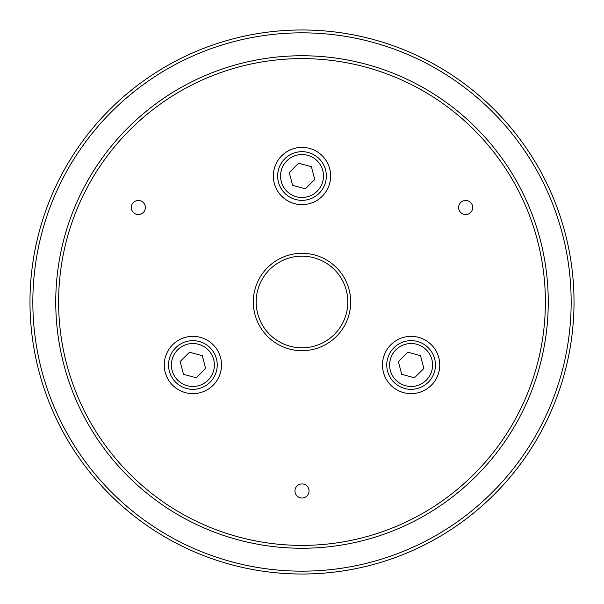 <?xml version="1.0" encoding="UTF-8"?>
<svg xmlns="http://www.w3.org/2000/svg" width="604" height="604" viewBox="0 0 604 604"><rect width="100%" height="100%" fill="white"/><g stroke="black" fill="none" stroke-linecap="round" stroke-linejoin="round"><path stroke-width="0.91" d="M88.743 178.875A246.251 246.251 0 0 0 302 548.251A246.251 246.251 0 0 0 515.257 178.875A246.251 246.251 0 0 0 88.743 178.875M91.219 180.309A243.389 243.389 0 0 1 512.781 180.309A243.389 243.389 0 0 1 302 545.389A243.389 243.389 0 0 1 91.219 180.309M68.901 167.421A269.158 269.158 0 0 1 535.099 167.421A269.158 269.158 0 0 1 302 571.158A269.158 269.158 0 0 1 68.901 167.421M262.325 279.093A45.813 45.813 0 0 1 341.675 279.093A45.813 45.813 0 0 1 302 347.813A45.813 45.813 0 0 1 262.325 279.093M66.425 165.987A272.019 272.019 0 0 0 302 574.019A272.019 272.019 0 0 0 537.575 165.987A272.019 272.019 0 0 0 66.425 165.987M259.841 277.659A48.675 48.675 0 0 0 302 350.675A48.675 48.675 0 0 0 344.159 277.659A48.675 48.675 0 0 0 259.841 277.659M141.857 201.411A7.044 7.044 0 0 1 141.857 213.605A7.044 7.044 0 0 1 131.294 207.512A7.044 7.044 0 0 1 141.857 201.411M294.956 490.984A7.044 7.044 0 0 1 305.518 484.884A7.044 7.044 0 0 1 305.518 497.077A7.044 7.044 0 0 1 294.956 490.984M469.187 213.605A7.044 7.044 0 0 1 458.625 207.512A7.044 7.044 0 0 1 469.187 201.411A7.044 7.044 0 0 1 469.187 213.605M425.427 340.195A28.637 28.637 0 0 1 425.427 389.791A28.637 28.637 0 0 1 382.475 364.997A28.637 28.637 0 0 1 425.427 340.195M273.363 176.013A28.637 28.637 0 0 1 316.315 151.211A28.637 28.637 0 0 1 316.315 200.807A28.637 28.637 0 0 1 273.363 176.013M207.21 389.791A28.637 28.637 0 0 1 164.258 364.997A28.637 28.637 0 0 1 207.21 340.195A28.637 28.637 0 0 1 207.21 389.791M434.646 358.799A24.341 24.341 0 0 0 393.974 347.708A24.341 24.341 0 0 0 404.703 388.478A24.341 24.341 0 0 0 434.646 358.799M420.505 355.688L423.872 368.478L414.472 377.787L401.713 374.306L398.353 361.517L407.745 352.207L420.505 355.688M284.869 158.724A24.341 24.341 0 0 0 295.598 199.494A24.341 24.341 0 0 0 325.541 169.815A24.341 24.341 0 0 0 284.869 158.724M289.24 172.533L298.633 163.223L311.392 166.704L314.76 179.494L305.367 188.803L292.608 185.322L289.24 172.533M186.485 388.478A24.341 24.341 0 0 0 216.428 358.799A24.341 24.341 0 0 0 175.756 347.708A24.341 24.341 0 0 0 186.485 388.478M196.255 377.787L183.495 374.306L180.128 361.517L189.528 352.207L202.287 355.688L205.647 368.478L196.255 377.787M431.875 359.531A21.472 21.472 0 0 1 405.458 385.714A21.472 21.472 0 0 1 395.99 349.739A21.472 21.472 0 0 1 431.875 359.531M286.885 160.762A21.472 21.472 0 0 1 322.77 170.547A21.472 21.472 0 0 1 296.353 196.73A21.472 21.472 0 0 1 286.885 160.762M187.24 385.714A21.472 21.472 0 0 1 177.772 349.739A21.472 21.472 0 0 1 213.657 359.531A21.472 21.472 0 0 1 187.24 385.714"/></g></svg>
